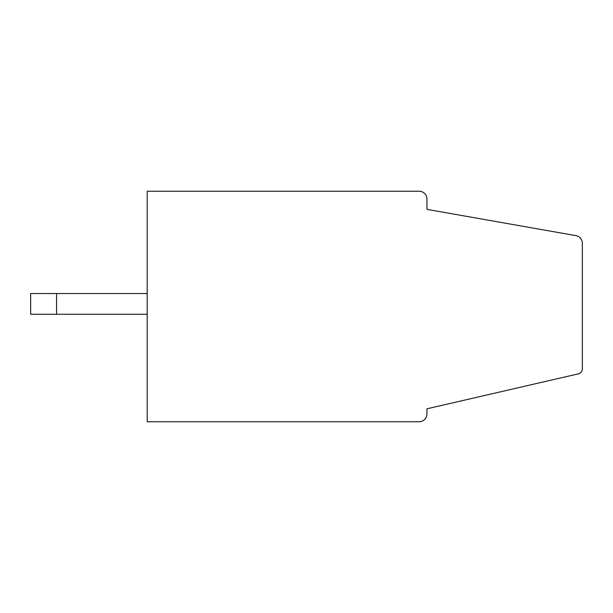 <?xml version="1.0" encoding="UTF-8"?>
<svg xmlns="http://www.w3.org/2000/svg" width="613" height="613" viewBox="0 0 613 613"><rect width="100%" height="100%" fill="white"/><g stroke="black" fill="none" stroke-linecap="round" stroke-linejoin="round"><path stroke-width="0.92" d="M147.204 191.241L147.204 421.759L419.169 421.759A7.77 7.77 0 0 0 426.939 413.99L426.939 408.81L578.335 373.861A5.18 5.18 0 0 0 582.35 368.811L582.35 243.292A7.77 7.77 0 0 0 575.929 235.637L426.939 209.37L426.939 199.01A7.77 7.77 0 0 0 419.169 191.241L147.204 191.241M30.65 314.27L56.549 314.27L56.549 293.55L30.65 293.55L30.65 314.27M56.549 293.55L147.204 293.55M147.204 314.27L56.549 314.27"/></g></svg>
